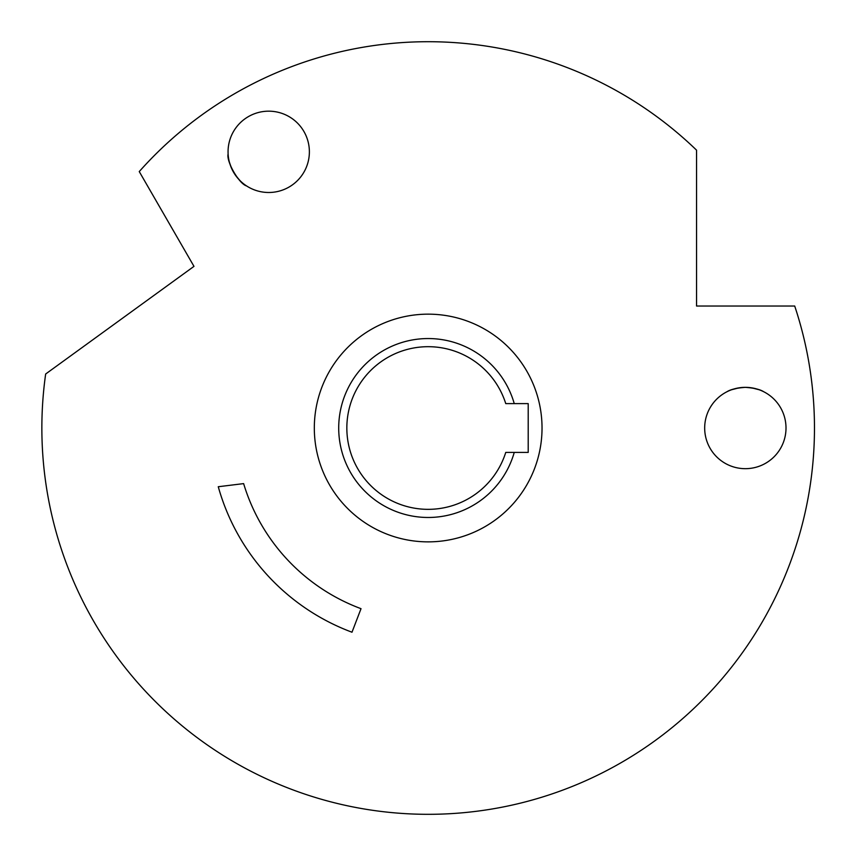<?xml version="1.0" encoding="UTF-8"?>
<svg xmlns="http://www.w3.org/2000/svg" width="857" height="857" viewBox="0 0 857 857"><rect width="100%" height="100%" fill="white"/><g stroke="black" fill="none" stroke-linecap="round" stroke-linejoin="round"><path stroke-width="1.29" d="M528.201 403.615L528.201 452.41L505.748 452.41A81.329 81.329 0 0 1 380.572 493.964A81.329 81.329 0 0 1 380.572 362.072A81.329 81.329 0 0 1 505.748 403.615L528.201 403.615M246.559 185.926C239.092 183.891 226.152 161.459 228.112 153.981C227.887 158.256 229.687 164.319 233.5 172.171C238.396 179.402 242.745 183.987 246.559 185.926M726.897 391.778C730.485 389.453 736.634 387.975 745.344 387.353C754.053 387.975 760.202 389.453 763.791 391.778M759.023 389.721L751.782 387.867M738.916 387.867L731.674 389.721M704.679 428.018A40.665 40.665 0 0 1 765.676 392.795A40.665 40.665 0 0 1 765.676 463.23A40.665 40.665 0 0 1 704.679 428.018M228.058 151.839A40.665 40.665 0 0 1 289.045 116.616A40.665 40.665 0 0 1 289.045 187.051A40.665 40.665 0 0 1 228.058 151.839M139.252 171.582L193.982 266.366L45.657 374.006A386.303 386.303 0 0 0 463.091 812.736A386.303 386.303 0 0 0 794.707 306.024L696.548 306.024L696.548 150.157A386.303 386.303 0 0 0 139.252 171.582M361.022 608.684L351.991 632.22A217.957 217.957 0 0 1 218.267 486.733L243.624 483.616A192.75 192.75 0 0 0 361.022 608.684M514.243 452.41A89.46 89.46 0 0 1 376.502 501.045A89.46 89.46 0 0 1 376.502 354.98A89.46 89.46 0 0 1 514.243 403.615M542.031 428.018A113.863 113.863 0 0 1 371.242 526.616A113.863 113.863 0 0 1 371.242 329.409A113.863 113.863 0 0 1 542.031 428.018"/></g></svg>
